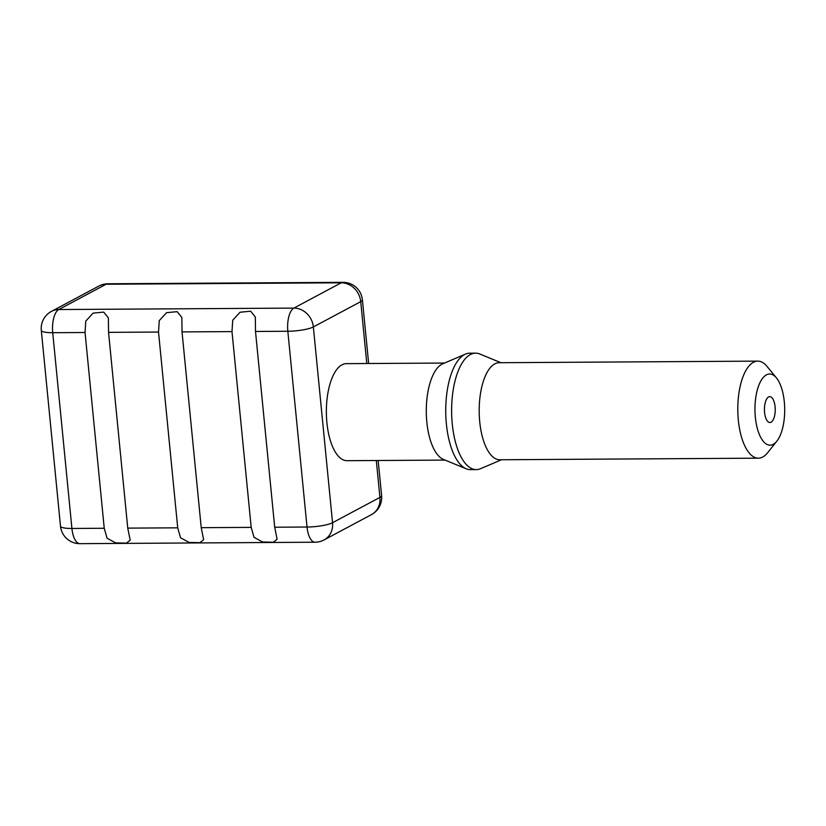 <?xml version="1.0" encoding="UTF-8"?>
<svg xmlns="http://www.w3.org/2000/svg" width="826" height="826" viewBox="0 0 826 826"><rect width="100%" height="100%" fill="white"/><g stroke="black" fill="none" stroke-linecap="round" stroke-linejoin="round"><path stroke-width="1.24" d="M771.071 422.21A12.937 5.41 89.6 0 0 775.201 408.147A12.937 5.41 89.6 0 0 769.749 396.645A12.937 5.41 89.6 0 0 768.593 396.955A12.937 5.41 89.6 0 0 764.463 411.007A12.937 5.41 89.6 0 0 769.915 422.52A12.937 5.41 89.6 0 0 771.071 422.21M776.863 441.136L767.664 452.679A48.527 20.278 -90.4 0 1 762.718 457.015A48.527 20.278 -90.4 0 1 758.371 458.172A48.527 20.278 -90.4 0 1 737.948 415.013A48.527 20.278 -90.4 0 1 753.436 362.294A48.527 20.278 -90.4 0 1 757.783 361.127A48.527 20.278 -90.4 0 1 767.137 366.517L776.481 377.947A35.58 14.868 89.6 0 0 766.425 374.849A35.58 14.868 89.6 0 0 755.356 417.316A35.58 14.868 89.6 0 0 773.239 444.316A35.58 14.868 89.6 0 0 776.863 441.136A35.58 14.868 89.6 0 0 784.7 409.49A35.58 14.868 89.6 0 0 776.481 377.947M758.371 458.172L499.761 459.762A48.527 20.278 -90.4 0 1 479.338 416.603A48.527 20.278 -90.4 0 1 494.815 363.874A48.527 20.278 -90.4 0 1 499.162 362.717L757.783 361.127M500.928 362.707L479.792 354.003A58.223 24.336 89.6 0 0 475.59 353.156A58.223 24.336 89.6 0 0 470.376 354.54A58.223 24.336 89.6 0 0 451.801 417.822A58.223 24.336 89.6 0 0 476.303 469.612A58.223 24.336 89.6 0 0 480.495 468.714L501.516 459.752M475.59 353.156L469.715 353.187A58.223 24.336 89.6 0 0 465.523 354.086A58.223 24.336 89.6 0 0 464.501 354.581A58.223 24.336 89.6 0 0 445.751 412.824A58.223 24.336 89.6 0 0 466.225 468.796A58.223 24.336 89.6 0 0 470.428 469.643L476.303 469.612M465.523 354.086L442.767 363.791A48.527 20.278 89.6 0 0 441.92 364.194A48.527 20.278 89.6 0 0 426.299 412.732A48.527 20.278 89.6 0 0 443.355 459.38L466.225 468.796M444.502 363.048L346.342 363.647A48.527 20.278 89.6 0 0 341.995 364.813A48.527 20.278 89.6 0 0 326.518 417.533A48.527 20.278 89.6 0 0 346.941 460.691L445.1 460.092M251.187 527.37L231.992 331.608L182.03 331.907L201.224 527.68L251.187 527.37L254.005 537.303L262.544 541.98L273.303 542.238L277.113 539.264L274.697 527.225L307.024 527.029L287.83 331.257L255.502 331.463L274.697 527.225M104.241 528.268L85.047 332.506L52.719 332.702L71.914 528.464L104.241 528.268L107.06 538.201L115.599 542.878L126.368 543.136L130.178 540.163L127.751 528.124L177.714 527.824L158.52 332.052L108.557 332.362L127.751 528.124M255.502 331.463L255.327 317.039L250.67 311.206L240.056 312.228L232.726 320.189L231.992 331.608M108.557 332.362L108.382 317.938L103.725 312.104L93.111 313.126L85.78 321.087L85.047 332.506M182.03 331.907L181.854 317.494L177.198 311.66L166.584 312.672L159.253 320.633L158.52 332.052M177.714 527.824L180.533 537.747L189.071 542.424L199.84 542.692L203.64 539.708L201.224 527.68M107.876 283.783A19.411 19.411 0 0 0 98.852 286.064A19.411 17.222 61.9 0 1 106.131 284.237A19.411 8.115 -90.4 0 1 107.876 283.783L342.976 282.337A19.411 8.115 -90.4 0 0 341.241 282.802L106.131 284.237L58.76 309.543L293.87 308.098L341.241 282.802A19.411 17.222 61.9 0 1 360.725 301.645L313.353 326.941L332.548 522.703L379.929 497.407L376.305 460.516M366.796 363.523L360.725 301.645A19.411 3.789 174.4 0 0 362.407 299.859A19.411 19.411 0 0 0 342.976 282.337M313.353 326.941A19.411 17.222 -118.1 0 0 293.87 308.098A19.411 8.115 -90.4 0 0 287.83 331.257A19.411 3.789 174.4 0 0 313.353 326.941M378.163 460.505L381.612 495.621A19.411 3.789 174.4 0 1 379.929 497.407A19.411 17.222 61.9 0 1 371.432 514.639L324.06 539.936A19.411 17.222 -118.1 0 0 332.548 522.703A19.411 3.789 174.4 0 1 307.024 527.029A19.411 8.115 -90.4 0 0 315.036 542.217A19.411 19.411 0 0 0 324.06 539.936M41.3 330.379A19.411 3.789 174.4 0 0 52.719 332.702A19.411 8.115 -90.4 0 1 58.76 309.543A19.411 17.222 -118.1 0 0 51.47 311.361A19.411 19.411 0 0 0 41.3 330.379L60.494 526.141A19.411 19.411 0 0 0 79.926 543.663A19.411 8.115 -90.4 0 1 71.914 528.464A19.411 3.789 174.4 0 1 60.494 526.141M362.407 299.859L368.654 363.512M98.852 286.064L51.47 311.361M371.432 514.639A19.411 19.411 0 0 0 381.612 495.621M79.926 543.663L315.036 542.217"/></g></svg>
